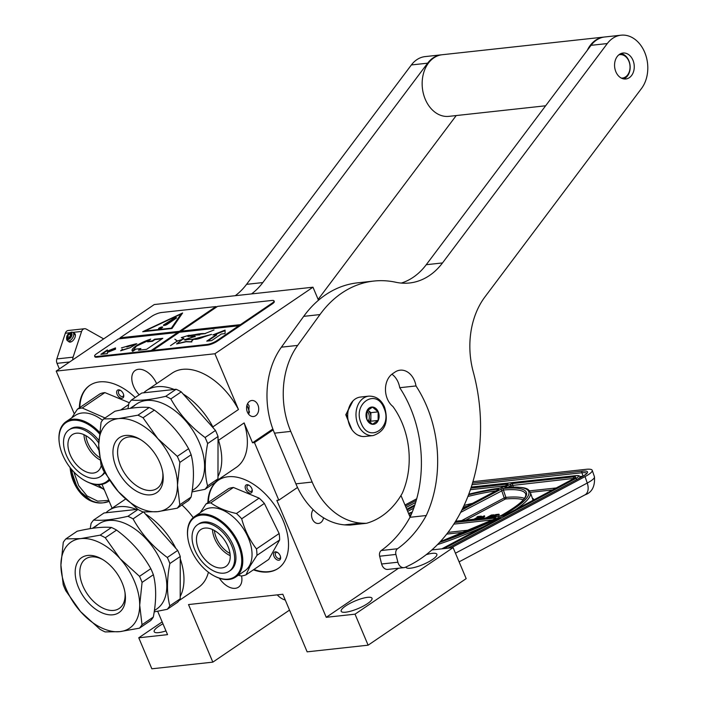 <?xml version="1.0" encoding="UTF-8"?>
<svg xmlns="http://www.w3.org/2000/svg" width="704" height="704" viewBox="0 0 704 704"><rect width="100%" height="100%" fill="white"/><g stroke="black" fill="none" stroke-linecap="round" stroke-linejoin="round"><path stroke-width="1.06" d="M217.976 476.494A57.024 34.954 -124.2 0 0 218.513 440.299L244.13 422.919A57.024 34.954 55.8 0 1 236.245 467.447L216.691 480.718M180.198 596.473A57.024 34.954 -124.2 0 0 180.25 558.818M175.806 548.293A57.024 34.954 -124.2 0 0 145.35 513.973M136.435 509.441A57.024 34.954 -124.2 0 0 108.812 510.435A57.024 34.954 -124.2 0 0 105.934 512.776M244.13 422.919L252.525 442.79L254.47 442.578L278.802 500.166L276.848 500.377L326.242 617.311L355.027 614.17L368.122 645.181L307.146 651.842L282.823 594.255L188.514 604.56L212.837 662.138L151.853 668.8L138.758 637.798L167.543 634.647L157.67 611.283M181.949 504.988A57.024 34.954 55.8 0 1 193.23 517.598M208.41 572.22A57.024 34.954 55.8 0 1 198.466 587.418L178.913 600.688M156.605 383.662A17.6 10.789 -124.2 0 0 135.221 370.454A17.6 10.789 -124.2 0 0 133.558 386.276A17.6 10.789 -124.2 0 0 139.19 394.794M219.375 578.222A17.6 10.789 -124.2 0 0 238.48 587.171A17.6 10.789 -124.2 0 0 241.569 575.942M207.874 502.718A53.302 32.674 55.8 0 1 218.258 480.251A53.302 32.674 55.8 0 1 283.149 520.538A53.302 32.674 55.8 0 1 278.124 568.462A53.302 32.674 55.8 0 1 253.414 569.818M79.35 407.862A53.302 32.674 55.8 0 1 89.734 385.396A53.302 32.674 55.8 0 1 135.186 397.505M74.263 413.829L56.206 371.096L214.914 353.76L238.462 409.508L212.854 426.897L213.338 428.041M112.086 508.209L102.01 484.352M174.214 389.47A57.024 34.954 -124.2 0 0 146.59 390.465L172.198 373.076A57.024 34.954 55.8 0 1 238.462 409.508M56.206 371.096L154.282 304.542L312.981 287.206L318.481 300.23M400.972 495.51L410.089 517.088M431.904 549.93L453.094 547.615L466.189 578.626L368.122 645.181M162.967 623.814A16.738 4.083 -22.9 0 0 158.629 626.393A16.738 4.083 -22.9 0 0 154.185 631.708A16.738 4.083 -22.9 0 0 165.959 630.916M138.758 637.798L162.158 621.914M212.837 662.138L289.511 610.104M278.37 568.295A53.302 32.674 55.8 0 1 253.898 569.492M208.358 502.383A53.302 32.674 55.8 0 1 218.504 480.084M79.834 407.528A53.302 32.674 55.8 0 1 89.98 385.229M355.027 614.17L453.094 547.615M405.953 566.993A16.738 4.083 -22.9 0 0 406.023 567.274A16.738 4.083 -22.9 0 0 416.266 566.958A16.738 4.083 -22.9 0 0 432.414 559.566A16.738 4.083 -22.9 0 0 436.858 554.25A16.738 4.083 -22.9 0 0 426.175 554.699M367.576 603.574A16.738 4.083 -22.9 0 0 372.02 598.259A16.738 4.083 -22.9 0 0 361.777 598.576A16.738 4.083 -22.9 0 0 345.62 605.968A16.738 4.083 -22.9 0 0 341.185 611.283A16.738 4.083 -22.9 0 0 351.428 610.966A16.738 4.083 -22.9 0 0 367.576 603.574M326.242 617.311L398.57 568.225M323.541 517.783A8.061 6.054 -96.2 0 1 318.498 523.459A8.061 6.054 -96.2 0 1 312.356 519.024A8.061 6.054 -96.2 0 1 313.148 509.643M278.802 500.166L297.519 487.458M254.47 442.578L273.178 429.88M252.525 442.79L272.853 429M257.91 404.941A8.061 6.054 -96.2 0 1 253.519 416.522A8.061 6.054 -96.2 0 1 247.377 412.086A8.061 6.054 -96.2 0 1 251.768 400.506A8.061 6.054 -96.2 0 1 257.91 404.941M218.029 439.155L218.513 440.299M214.914 353.76L312.981 287.206M212.854 426.897A57.024 34.954 -124.2 0 0 183.128 394.002M146.59 390.465A57.024 34.954 -124.2 0 0 143.713 392.806M273.997 552.561A4.708 2.886 -124.2 0 0 275.299 558.439A4.708 2.886 -124.2 0 0 280.166 559.513A4.708 2.886 -124.2 0 0 280.606 557.242A4.708 2.886 -124.2 0 0 277.27 552.323A4.708 2.886 -124.2 0 0 273.997 552.561M248.723 492.721A4.708 2.886 -124.2 0 0 252.252 490.107A4.708 2.886 -124.2 0 0 248.908 485.188A4.708 2.886 -124.2 0 0 248.732 485.091A4.708 2.886 -124.2 0 0 245.159 487.098A4.708 2.886 -124.2 0 0 248.723 492.721M120.199 397.866A4.708 2.886 -124.2 0 0 123.728 395.252A4.708 2.886 -124.2 0 0 120.384 390.333A4.708 2.886 -124.2 0 0 120.208 390.236A4.708 2.886 -124.2 0 0 116.635 392.234A4.708 2.886 -124.2 0 0 120.199 397.866M248.626 414.207L249.128 405.9L247.623 403.559M280.518 556.767A3.467 2.13 -124.2 0 1 280.166 558.052A3.467 2.13 55.8 0 1 279.849 558.36A3.467 2.13 55.8 0 1 276.346 556.978A3.467 2.13 55.8 0 1 275.625 552.93A3.467 2.13 -124.2 0 1 275.95 552.614A3.467 2.13 -124.2 0 1 277.675 552.578M252.164 489.632A3.467 2.13 55.8 0 1 251.486 491.234A3.467 2.13 55.8 0 1 249.533 491.163A3.467 2.13 -124.2 0 1 247.139 488.277A3.467 2.13 -124.2 0 1 247.588 485.487A3.467 2.13 -124.2 0 1 249.322 485.443M123.64 394.777A3.467 2.13 55.8 0 1 122.962 396.37A3.467 2.13 55.8 0 1 121.009 396.308A3.467 2.13 -124.2 0 1 118.615 393.422A3.467 2.13 -124.2 0 1 119.064 390.623A3.467 2.13 -124.2 0 1 120.798 390.588M404.994 505.023L416.724 498.775M585.042 476.599A24.79 4.708 -19 0 0 592.231 470.325L594.44 476.766A24.79 4.708 161 0 1 587.25 483.05L585.042 476.599L451.229 547.818M592.231 470.325A24.79 4.708 -19 0 0 585.746 469.348L472.947 481.668M277.235 594.862A23.558 17.697 83.8 0 0 285.27 600.046M573.487 478.817A1.241 0.783 62 0 1 573.637 478.694A1.241 0.783 62 0 1 573.822 478.641A6.195 1.179 -19 0 0 573.998 476.819L513.102 483.472A2.482 0.466 -19 0 0 509.784 484.554L505.56 486.798A2.482 0.466 -19 0 0 505.428 487.529A99.792 18.946 -19 0 1 501.142 516.322L502.11 516.217M503.571 516.023L573.822 478.641M441.936 548.838L500.227 517.81M498.934 519.191L498.599 517.678A99.792 18.946 -19 0 1 439.622 542.388M476.362 518.971L480.735 517.229M481.826 518.373L484.704 516.49L484.475 515.794L477.048 518.901M491.251 517.202L492.087 516.894M495.572 515.671L499.233 514.897L498.995 514.21L495.73 514.562L491.973 516.56L494.815 516.067L493.099 517.15M495.537 516.877L495.634 515.671L493.178 516.129L495.484 514.897L498.995 514.21M492.941 517.167L493.522 516.965M480.894 517.158L480.674 516.516L481.395 516.129L477.734 516.534L477.013 516.912L478.553 516.745L473.854 519.244M481.633 516.824L481.395 516.129M479.371 517.378L479.134 516.683L480.674 516.516M474.434 519.182L479.134 516.683M477.206 517.466L477.013 516.912M480.278 518.549L484.475 515.794M478.122 518.778L479.714 518.61M477.62 518.839L478.069 518.628M492.888 516.076L494.041 514.809L491.401 515.038L485.98 517.924M492.369 516.349L492.791 515.803M491.63 517.07L491.401 516.384L492.263 516.041M490.785 517.246L490.582 516.657L491.401 516.384M490.186 517.466L489.958 516.78L490.582 516.657M488.453 517.651L488.224 516.974L489.958 516.78M486.552 517.862L488.224 516.974M494.234 515.363L494.041 514.809M492.21 517.246L491.973 516.56M492.879 517.167L492.65 516.49M498.511 515.284L498.274 514.589M495.722 515.592L495.484 514.897M495.915 516.542L495.634 515.671M495.625 516.824L495.678 515.856M495.009 516.938L495.387 516.129M494.358 517.009L494.859 516.49M493.636 517.088L494.278 516.798M491.304 517.343L490.433 517.44M494.182 516.648L493.997 516.102M493.698 516.886L493.469 516.217M480.48 518.126L478.746 518.311L483.507 516.146L480.48 518.126M489.086 516.516L491.251 515.363L493.222 515.205L489.086 516.516M491.066 516.27L491.251 515.363M368.79 396.141L360.501 397.047A19.835 14.907 83.8 0 0 349.686 425.559A19.835 14.907 83.8 0 0 364.813 436.48L373.102 435.574C385.018 431.508 388.846 422.048 384.578 407.194C381.286 399.714 376.024 396.026 368.79 396.141A19.835 14.907 83.8 0 0 357.984 424.653A19.835 14.907 83.8 0 0 373.102 435.574M383.918 407.977C376.174 387.499 352.079 403.858 361.231 423.377C368.975 443.854 393.07 427.504 383.918 407.977M378.25 411.831A8.677 6.521 83.8 0 0 369.301 407.924A8.677 6.521 83.8 0 0 366.898 419.531A8.677 6.521 83.8 0 0 375.848 423.43A8.677 6.521 83.8 0 0 378.25 411.831M378.127 411.875L372.513 407.132L366.898 410.942L366.898 419.496L372.513 424.23L378.127 420.42L378.127 411.875L370.876 412.667L367.761 410.036A7.436 5.588 83.8 0 1 368.069 410.3A7.436 5.588 83.8 0 1 370.119 413.178A7.436 5.588 83.8 0 1 370.876 416.944L370.876 412.667M378.127 420.42L370.867 421.212L370.876 416.944A7.436 5.588 83.8 0 1 369.16 422.118M369.336 422.259L370.867 421.212M366.942 410.89A7.436 5.588 -96.2 0 1 368.544 413.354A7.436 5.588 83.8 0 1 368.262 421.309M349.826 425.894L346.289 414.172L351.146 403.181M351.938 429.669L345.787 414.762L353.03 400.84M361.53 436.357L358.019 435.151M150.814 568.674A58.265 35.71 -124.2 0 1 152.152 571.692A58.265 35.71 55.8 0 1 153.366 574.728C156.438 586.74 156.42 600.846 153.314 617.056A58.265 35.71 55.8 0 1 150.744 620.506L139.445 628.17L119.953 631.629A52.07 31.909 55.8 0 1 80.555 611.609L65.78 590.726A58.265 35.71 -124.2 0 1 63.219 584.672L60.914 565.092L63.281 542.344A58.265 35.71 -124.2 0 1 65.85 538.894L77.15 531.23C91.67 527.886 103.101 526.636 111.452 527.481L100.153 535.154L80.661 538.613A52.07 31.909 -124.2 0 0 60.914 565.092A52.07 31.909 -124.2 0 0 80.555 611.609L100.021 629.314A58.265 35.71 55.8 0 0 105.142 631.919L119.953 631.629A52.07 31.909 55.8 0 0 139.7 605.15A52.07 31.909 -124.2 0 0 134.455 581.39A52.07 31.909 -124.2 0 0 120.058 558.633L139.515 576.338L150.814 568.674C142.49 553.714 131.076 540.857 116.574 530.086A58.265 35.71 -124.2 0 0 111.452 527.481M153.366 574.728L142.076 582.393A58.265 35.71 -124.2 0 0 140.862 579.357A58.265 35.71 -124.2 0 0 139.515 576.338M180.259 556.477L169.866 563.534A58.265 35.71 55.8 0 0 168.652 560.498A58.265 35.71 -124.2 0 0 167.306 557.48L177.698 550.431A58.265 35.71 55.8 0 1 179.045 553.45A58.265 35.71 55.8 0 1 180.259 556.477L180.198 598.814A58.265 35.71 55.8 0 1 177.628 602.254L167.235 609.312L154.185 611.89M65.85 538.894L80.661 538.613A52.07 31.909 -124.2 0 1 120.058 558.633L105.274 537.75L116.574 530.086M102.634 559.504A29.938 18.348 -124.2 0 0 91.159 556.926A29.938 18.348 55.8 0 0 85.65 558.897A29.938 18.348 55.8 0 0 84.832 589.961A29.938 18.348 55.8 0 0 113.749 610.403A29.938 18.348 -124.2 0 0 119.266 608.432A29.938 18.348 -124.2 0 0 124.969 592.416M112.842 614.803A33.22 20.363 55.8 0 1 78.522 587.506A33.22 20.363 55.8 0 1 87.771 555.447A33.22 20.363 55.8 0 1 101.605 558.906A33.22 20.363 55.8 0 1 125.154 593.604A33.22 20.363 55.8 0 1 112.842 614.803M143.264 511.975L133.065 518.892A58.265 35.71 -124.2 0 0 127.943 516.287C113.388 519.658 101.957 520.907 93.641 520.036L104.034 512.978L137.746 509.3M127.943 516.287L138.01 509.458M90.191 528.651L91.071 523.477A58.265 35.71 -124.2 0 1 93.641 520.036M93.315 527.718A51.445 31.53 55.8 0 1 94.054 527.19L98.974 523.855A51.445 31.53 -124.2 0 1 161.603 562.734A51.445 31.53 55.8 0 1 156.754 608.986L154.378 610.597M169.866 563.534C166.725 579.762 166.707 593.868 169.805 605.862A58.265 35.71 55.8 0 1 167.235 609.312M169.805 605.862L180.198 598.814M177.698 550.431L143.607 512.002M133.065 518.892C141.363 533.87 152.777 546.735 167.306 557.48M92.462 528.273A51.445 31.53 55.8 0 1 92.55 528.211A51.445 31.53 55.8 0 1 94.635 526.979L96.941 525.571A51.445 31.53 55.8 0 0 94.054 527.19M92.55 528.211L92.4 528.317A51.445 31.53 55.8 0 1 94.556 527.05L94.635 527.182M94.556 527.05L92.84 528.246M142.076 582.393L139.7 605.15L142.014 624.73L153.314 617.056M142.014 624.73A58.265 35.71 55.8 0 1 139.445 628.17M105.274 537.75A58.265 35.71 -124.2 0 0 100.153 535.154M190.089 522.386A35.825 21.956 -124.2 0 0 187.845 537.988A35.825 21.956 -124.2 0 0 213.242 575.406A35.825 21.956 -124.2 0 0 239.193 571.877A35.825 21.956 55.8 0 0 226.134 526.671A35.825 21.956 55.8 0 0 190.089 522.386M213.47 575.529A36.573 22.414 -124.2 0 0 213.699 575.661A36.573 22.414 -124.2 0 0 235.655 577.06A36.573 22.414 -124.2 0 0 240.187 572.053A36.573 22.414 55.8 0 0 230.428 529.883A36.573 22.414 55.8 0 0 194.586 516.542A36.573 22.414 55.8 0 0 190.062 521.541A36.573 22.414 -124.2 0 0 187.774 537.469A36.573 22.414 -124.2 0 0 187.81 537.724M194.586 516.542L203.826 510.268A36.573 22.414 55.8 0 1 239.668 523.609A36.573 22.414 55.8 0 1 249.427 565.787A36.573 22.414 -124.2 0 1 244.895 570.786L235.655 577.06M279.629 539.977L268.699 559.442L246.022 574.834L250.087 566.06L256.951 555.368L279.629 539.977A40.911 25.071 55.8 0 0 279.136 533.535L256.458 548.926C249.682 540.144 244.763 530.112 241.692 518.813L264.37 503.422L279.136 533.535M233.42 487.467L210.742 502.858A40.911 25.071 55.8 0 0 205.982 504.002L228.659 488.611A40.911 25.071 55.8 0 1 233.42 487.467L259.116 498.124L236.438 513.506A40.911 25.071 55.8 0 1 241.692 518.813M259.116 498.124A40.911 25.071 55.8 0 1 264.37 503.422M236.438 513.506C226.019 511.218 217.448 507.663 210.742 502.858M205.982 504.002L200.27 512.679M238.295 575.274L241.261 575.978A40.911 25.071 -124.2 0 0 246.022 574.834M256.458 548.926A40.911 25.071 55.8 0 1 256.951 555.368M214.412 530.517A20.997 12.866 -124.2 0 0 223.467 548.557A20.997 12.866 55.8 0 0 229.997 553.467M212.476 529.522A22.317 13.675 -124.2 0 0 222.182 549.894A22.317 13.675 55.8 0 0 230.199 555.641M220.502 535.269A22.317 13.675 55.8 0 1 225.87 566.474A22.317 13.675 55.8 0 1 206.184 560.754A22.317 13.675 -124.2 0 1 200.807 529.549A22.317 13.675 -124.2 0 1 220.502 535.269M229.143 571.296L230.437 570.416A28.142 17.248 55.8 0 0 223.661 531.062A28.142 17.248 -124.2 0 0 198.836 523.846L197.542 524.726A28.142 17.248 -124.2 0 0 204.31 564.08A28.142 17.248 55.8 0 0 229.143 571.296A28.142 17.248 55.8 0 0 222.367 531.942A28.142 17.248 -124.2 0 0 197.542 524.726M99.361 433.673A35.825 21.956 55.8 0 0 61.565 427.53A35.825 21.956 -124.2 0 0 59.321 443.124A35.825 21.956 -124.2 0 0 84.718 480.542A35.825 21.956 -124.2 0 0 108.944 479.477M99.519 432.3A36.573 22.414 55.8 0 0 66.062 421.678A36.573 22.414 55.8 0 0 61.538 426.686A36.573 22.414 -124.2 0 0 59.25 442.605A36.573 22.414 -124.2 0 0 59.286 442.869M84.946 480.674A36.573 22.414 -124.2 0 0 85.175 480.806A36.573 22.414 -124.2 0 0 107.131 482.205A36.573 22.414 -124.2 0 0 109.454 480.225M66.062 421.678L75.302 415.413A36.573 22.414 55.8 0 1 102.494 420.288M128.656 404.58L120.613 410.036M104.896 392.603L82.218 407.994A40.911 25.071 55.8 0 0 77.458 409.138L100.135 393.756A40.911 25.071 55.8 0 1 104.896 392.603L129.342 402.741M105.037 417.965L82.218 407.994M77.458 409.138L71.746 417.824M85.888 435.662A20.997 12.866 -124.2 0 0 94.934 453.702A20.997 12.866 55.8 0 0 99.59 457.512M83.952 434.658A22.317 13.675 -124.2 0 0 93.65 455.039A22.317 13.675 55.8 0 0 99.986 459.932M101.288 465.458A22.317 13.675 55.8 0 1 97.346 471.618A22.317 13.675 55.8 0 1 77.66 465.89A22.317 13.675 -124.2 0 1 72.283 434.685A22.317 13.675 -124.2 0 1 91.978 440.405A22.317 13.675 55.8 0 1 98.833 450.182M98.815 440.422A28.142 17.248 55.8 0 0 95.137 436.198A28.142 17.248 -124.2 0 0 70.312 428.991L69.01 429.871A28.142 17.248 -124.2 0 0 75.786 469.225A28.142 17.248 55.8 0 0 100.619 476.432A28.142 17.248 55.8 0 0 104.342 472.129M98.718 442.939A28.142 17.248 55.8 0 0 93.843 437.078A28.142 17.248 -124.2 0 0 69.01 429.871M104.72 472.771A28.142 17.248 55.8 0 1 101.913 475.552L100.619 476.432M248.204 408.487A37.189 22.792 -124.2 0 0 246.946 405.214M248.222 413.653L249.19 412.993M246.902 405.381A42.522 26.057 55.8 0 1 249.48 412.104M188.593 448.703A58.265 35.71 -124.2 0 1 189.93 451.722A58.265 35.71 55.8 0 1 191.145 454.749C194.216 466.761 194.198 480.876 191.083 497.086A58.265 35.71 55.8 0 1 188.522 500.526L177.223 508.2L157.731 511.658A52.07 31.909 55.8 0 1 118.334 491.63L103.558 470.747A58.265 35.71 -124.2 0 1 100.998 464.702L98.692 445.122L101.059 422.365A58.265 35.71 -124.2 0 1 103.629 418.924L114.919 411.259C129.448 407.915 140.879 406.666 149.222 407.51L137.931 415.175L118.439 418.634A52.07 31.909 -124.2 0 0 98.692 445.122A52.07 31.909 -124.2 0 0 118.334 491.63L137.799 509.335A58.265 35.71 55.8 0 0 142.921 511.94L157.731 511.658A52.07 31.909 55.8 0 0 177.478 485.17A52.07 31.909 -124.2 0 0 172.234 461.419A52.07 31.909 -124.2 0 0 157.837 438.662L177.294 456.368L188.593 448.703C180.268 433.743 168.854 420.878 154.352 410.115A58.265 35.71 -124.2 0 0 149.222 407.51M191.145 454.749L179.846 462.414A58.265 35.71 -124.2 0 0 178.64 459.386A58.265 35.71 -124.2 0 0 177.294 456.368M218.038 436.506L207.645 443.555A58.265 35.71 55.8 0 0 206.43 440.528A58.265 35.71 -124.2 0 0 205.084 437.51L215.477 430.452A58.265 35.71 55.8 0 1 216.823 433.47A58.265 35.71 55.8 0 1 218.038 436.506L217.976 478.834A58.265 35.71 55.8 0 1 215.406 482.284L205.014 489.333L191.963 491.911M103.629 418.924L118.439 418.634A52.07 31.909 -124.2 0 1 157.837 438.662L143.053 417.78L154.352 410.115M140.413 439.534A29.938 18.348 -124.2 0 0 128.938 436.946A29.938 18.348 55.8 0 0 123.429 438.918A29.938 18.348 55.8 0 0 122.61 469.99A29.938 18.348 55.8 0 0 151.527 490.424A29.938 18.348 -124.2 0 0 157.045 488.453A29.938 18.348 -124.2 0 0 162.747 472.437M150.621 494.824A33.22 20.363 55.8 0 1 116.292 467.526A33.22 20.363 55.8 0 1 125.55 435.468A33.22 20.363 55.8 0 1 139.383 438.926A33.22 20.363 55.8 0 1 162.932 473.625A33.22 20.363 55.8 0 1 150.621 494.824M141.812 393.008L176.114 389.259L165.722 396.317C151.166 399.678 139.735 400.928 131.419 400.066L141.812 393.008M127.961 408.681L128.85 403.506A58.265 35.71 -124.2 0 1 131.419 400.066M131.094 407.748A51.445 31.53 55.8 0 1 131.833 407.22L136.752 403.876A51.445 31.53 -124.2 0 1 199.382 442.763A51.445 31.53 55.8 0 1 194.533 489.016L192.157 490.626M207.645 443.555C204.503 459.782 204.486 473.898 207.583 485.892A58.265 35.71 55.8 0 1 205.014 489.333M207.583 485.892L217.976 478.834M215.477 430.452L181.236 391.864A58.265 35.71 -124.2 0 0 176.114 389.259M205.084 437.51C190.555 426.765 179.142 413.899 170.843 398.922L181.236 391.864M170.843 398.922A58.265 35.71 -124.2 0 0 165.722 396.317M130.24 408.294A51.445 31.53 55.8 0 1 130.328 408.241A51.445 31.53 55.8 0 1 132.414 407.009L134.719 405.601A51.445 31.53 55.8 0 0 131.833 407.22M130.328 408.241L130.178 408.338A51.445 31.53 55.8 0 1 132.334 407.079L132.414 407.211M132.334 407.079L130.618 408.276M179.846 462.414L177.478 485.17L179.793 504.75L191.083 497.086M179.793 504.75A58.265 35.71 55.8 0 1 177.223 508.2M143.053 417.78A58.265 35.71 -124.2 0 0 137.931 415.175M621.333 78.1A11.774 8.853 83.8 0 0 625.601 76.886A11.774 8.853 83.8 0 0 629.358 62.515A11.774 8.853 83.8 0 0 618.798 54.868M623.691 78.91A13.015 9.786 83.8 0 0 625.258 78.082A13.015 9.786 83.8 0 0 629.904 64.258A13.015 9.786 83.8 0 0 620.928 53.566M545.626 105.785L448.906 116.354A30.994 23.294 83.8 0 1 423.438 93.834A30.994 23.294 83.8 0 1 433.849 57.86A30.994 23.294 -96.2 0 1 442.182 54.736L603.97 37.066A30.994 23.294 -96.2 0 1 604.375 37.022M587.277 50.336A30.994 23.294 83.8 0 1 595.646 40.19A30.994 23.294 -96.2 0 1 603.97 37.066M235.268 295.689A74.378 55.898 83.8 0 0 246.567 284.337L262.83 282.568A74.378 55.898 -96.2 0 1 251.53 293.911M262.83 282.568L427.627 63.175A30.994 23.294 -96.2 0 1 441.364 54.824L425.102 56.602A30.994 23.294 83.8 0 0 411.365 64.953L246.567 284.337M103.664 338.888L86.319 329.129A4.954 3.722 83.8 0 0 84.498 328.733A4.954 3.722 83.8 0 0 81.594 331.443L73.084 357.157L56.822 358.934A4.954 3.722 83.8 0 0 57.024 363.343L59.391 368.931M56.822 358.934L65.331 333.221A4.954 3.722 83.8 0 1 68.235 330.502L84.498 328.733M318.138 299.402L456.227 115.553M73.084 357.157A4.954 3.722 83.8 0 0 72.829 359.814M68.517 341.405A5.086 2.869 -57.3 0 0 70.224 342.109A5.086 2.869 -57.3 0 0 71.368 341.757A5.086 2.869 -57.3 0 0 75.381 335.509A5.086 2.869 -57.3 0 0 73.876 333.062M71.403 341.739L68.878 341.642M74.237 333.291L75.381 335.544M420.658 558.712A158.673 119.24 83.8 0 0 473.264 371.923A74.378 55.898 -96.2 0 1 484.933 296.921L641.52 88.466A30.994 23.294 -96.2 0 0 640.367 44.766A30.994 23.294 -96.2 0 0 621.042 35.2A30.994 23.294 -96.2 0 0 607.306 43.551L442.508 262.935A74.378 55.898 -96.2 0 1 409.526 282.99A74.378 55.898 -96.2 0 1 395.789 282.251A119.002 89.434 83.8 0 0 373.798 281.063A119.002 89.434 83.8 0 0 319.968 314.574L297.66 345.4A74.378 55.898 83.8 0 0 290.752 431.394L312.154 482.055A74.378 55.898 83.8 0 0 360.774 523.09A106.612 80.115 83.8 0 0 366.458 523.301A86.275 64.838 -96.2 0 0 402.248 493.346A71.65 53.847 -96.2 0 0 392.894 406.481A18.841 14.159 83.8 0 1 385.466 389.629A18.841 14.159 83.8 0 1 392.577 373.727L395.014 372.082A18.841 14.159 83.8 0 1 400.074 370.181A18.841 14.159 83.8 0 1 415.994 385.942A109.34 82.166 -96.2 0 1 426.254 515.522A123.966 93.157 -96.2 0 1 397.522 548.742A4.954 3.722 83.8 0 0 395.912 554.444L397.892 562.214A7.436 5.588 83.8 0 0 404.008 567.635A7.436 5.588 83.8 0 0 405.293 567.283A158.673 119.24 83.8 0 0 420.658 558.712M391.917 374.211A18.841 14.159 83.8 0 1 399.74 387.71A109.34 82.166 -96.2 0 1 409.992 517.29A123.966 93.157 -96.2 0 1 381.26 550.519A4.954 3.722 -96.2 0 0 379.65 556.222L381.63 563.992A7.436 5.588 -96.2 0 0 387.746 569.413L404.008 567.635M360.774 523.09L344.511 524.867A106.612 80.115 83.8 0 0 350.196 525.078L366.458 523.301M344.511 524.867A74.378 55.898 -96.2 0 1 295.891 483.833L274.49 433.171A74.378 55.898 -96.2 0 1 281.398 347.178L303.706 316.351L319.968 314.574M373.798 281.063L357.535 282.841A119.002 89.434 83.8 0 0 303.706 316.351M401.306 283.078A74.378 55.898 83.8 0 0 426.246 264.713L442.508 262.935M621.042 35.2L604.78 36.978A30.994 23.294 83.8 0 0 591.043 45.329L426.246 264.713M409.992 517.29L426.254 515.522M399.74 387.71L415.994 385.942M619.485 54.349A13.05 9.812 83.8 0 0 615.102 69.502A13.05 9.812 83.8 0 0 625.83 78.98A13.05 9.812 83.8 0 0 629.332 77.669A13.05 9.812 83.8 0 0 633.723 62.515A13.05 9.812 83.8 0 0 622.996 53.029A13.05 9.812 83.8 0 0 619.485 54.349M104.412 490.046L98.041 484.713M70.391 467.949L78.003 489.826L91.986 501.362M73.858 471.953L78.646 485.619L87.067 495.933L97.715 501.151L108.794 500.403M102.485 488.55L89.663 482.935M68.438 338.677A2.974 1.681 -57.3 0 0 69.106 338.474A2.974 1.681 -57.3 0 0 71.456 334.814A2.974 1.681 -57.3 0 0 70.189 333.37A2.974 1.681 -57.3 0 0 67.364 336.239A2.974 1.681 -57.3 0 0 68.438 338.677M68.218 339.346A3.722 2.094 122.7 0 1 66.642 337.533A3.722 2.094 122.7 0 1 69.582 332.966A3.722 2.094 122.7 0 1 70.409 332.71A3.722 2.094 -57.3 0 1 71.755 335.755A3.722 2.094 -57.3 0 1 68.218 339.346M69.599 338.184L67.725 338.386L67.514 336.283L69.186 333.969L71.06 333.758L71.271 335.87M81.594 331.443L72.846 332.402A4.954 2.798 -57.3 0 1 73.04 337.172A4.954 2.798 -57.3 0 1 68.71 341A4.954 2.798 122.7 0 1 67.496 340.754A4.954 2.798 122.7 0 1 66.616 338.598L66.642 337.533M69.582 332.966L70.532 332.499A4.954 2.798 122.7 0 1 71.641 332.156A4.954 2.798 -57.3 0 1 72.855 332.402L74.712 333.599M69.186 333.969L71.386 335.377M67.514 336.283L69.969 337.858M70.682 332.587L71.658 332.79L68.323 339.706L67.346 339.504L66.642 337.647M94.618 356.118A7.436 1.813 -22.9 0 0 96.606 356.523L151.078 350.574L177.83 332.42L118.474 338.906L96.598 353.76A7.436 1.813 -22.9 0 0 94.618 356.118L94.899 356.778A7.436 1.813 -22.9 0 0 96.888 357.192L207.46 345.11A7.436 1.813 -22.9 0 0 217.202 341.282L272.316 303.873A7.436 1.813 -22.9 0 0 274.287 301.514L274.006 300.846A7.436 1.813 -22.9 0 0 272.017 300.441L217.545 306.39L181.078 331.144L181.262 331.584L240.61 325.107L240.425 324.658L272.034 303.213A7.436 1.813 -22.9 0 0 274.006 300.846M216.735 306.944L215.926 306.574L161.445 312.523A7.436 1.813 -22.9 0 0 151.712 316.351L120.102 337.806L119.478 338.8M151.078 350.574L152.9 350.838L152.706 350.398L207.178 344.45A7.436 1.813 -22.9 0 0 216.92 340.613L238.806 325.758L238.99 326.207L240.61 325.107M107.386 349.914L100.901 354.314L107.404 353.602L107.404 352.414L115.518 349.219L115.509 347.908L107.395 351.102L107.386 349.914M162.809 338.325L154.678 339.214L152.24 340.859L147.365 341.396L150.691 339.134C139.26 342.839 129.325 349.395 132.695 351.349L136.022 349.096L140.897 348.559L138.468 350.214L146.599 349.325L162.809 338.325M121.422 347.89L127.644 346.095L126.773 346.984L136.726 343.807L129.976 347.75L122.258 350.02L122.443 349.219L120.63 350.812L129.941 347.811L136.866 343.746L126.914 346.922L127.785 346.025L121.431 347.926M122.267 349.281L122.091 350.126M122.276 350.055L122.531 349.422M135.863 343.842L127.741 345.998L135.863 343.842M120.102 337.806L179.45 331.32L179.634 331.769L120.287 338.246M182.6 312.981L142.701 331.725L171.97 328.53L182.6 312.981M215.926 306.574L179.45 331.32M177.83 332.42L178.015 332.869L151.272 351.014M216.11 307.014L179.634 331.769M240.425 324.658L181.078 331.144M238.806 325.758L179.458 332.244L152.706 350.398M225.086 333.582L225.069 330.114L212.837 334.919L216.515 334.523L206.747 341.15L211.64 340.613L221.408 333.986L225.086 333.582M187.836 336.336L189.147 335.491L194.858 334.638C199.17 333.696 202.673 333.362 205.366 333.626L195.36 334.717M188.144 336.609L191.03 335.227L199.839 334.919L195.941 334.708M186.067 340.014L187.915 338.668L195.228 336.459L194.735 336.116M191.374 341.44L193.653 339.196C195.668 339.715 199.153 338.923 204.125 336.802L211.596 334.382L193.6 339.064M181.412 337.735L183.902 338.536M176.669 343.957L186.085 341.766L191.805 341.942M205.454 333.37L213.99 329.982M183.093 339.178L177.443 340.982L174.856 339.178L177.214 341.088L170.518 345.629L177.382 341.07L182.838 339.328M107.386 350.478L101.904 354.2M107.395 351.102L107.58 351.551L115.518 348.427M154.678 339.214L154.862 339.654L152.434 341.299L147.55 341.836L147.365 341.396M161.99 338.87L154.862 339.654M140.897 348.559L139.462 350.099M149.037 340.261L136.391 346.166L132.581 351.173M152.24 340.859L152.434 341.299M122.364 349.51L122.162 350.293L122.364 349.51M182.072 313.764L181.051 314.239M144.989 331.179L144.17 331.566M216.515 334.523L216.7 334.963L207.75 341.044M225.069 330.625L214.658 334.726M190.872 335.394L188.118 336.151L190.819 335.271M187.73 338.703L185.865 340.032C184.034 340.014 184.659 339.574 187.73 338.703L187.986 338.844M193.653 339.196L184.263 339.812L194.894 336.31L187.722 336.239L189.05 335.245L181.306 337.621L183.902 338.404L176.572 343.851L185.962 341.519L191.875 341.845L191.303 341.326L193.556 338.95M144.918 331.021L180.981 314.081L181.166 314.521L171.556 328.574L171.371 328.134L144.918 331.021L145.103 331.461M180.981 314.081L171.371 328.134M159.13 328.073A2.235 0.546 -22.9 0 0 158.541 328.786A2.235 0.546 -22.9 0 0 159.905 328.742A2.235 0.546 -22.9 0 0 162.052 327.756A2.235 0.546 -22.9 0 0 162.65 327.052A2.235 0.546 -22.9 0 0 161.286 327.087A2.235 0.546 -22.9 0 0 159.13 328.073M174.838 317.786L163.486 325.028L163.495 325.486L165.114 325.31L166.742 324.667L176.466 318.067L176.466 317.61L174.838 317.786L175.023 318.226L163.68 325.468L163.486 325.028M162.527 327.36A2.235 0.546 -22.9 0 0 159.315 328.522A2.235 0.546 -22.9 0 0 158.84 328.918M176.466 318.067L175.023 318.226M405.469 506.141L416.266 500.394M472.507 483.155L582.349 471.152A19.835 3.766 161 0 1 581.786 476.951L447.973 548.178M406.058 507.531L415.668 502.418M472.014 484.757L581.9 472.754A18.594 3.529 161 0 1 586.696 473.352M582.349 471.152A1.241 0.933 83.8 0 0 581.9 472.754L583.079 476.186M459.105 561.854L584.945 494.877A12.399 7.832 -118 0 0 587.25 483.05L455.453 553.194M579.92 476.555L583.035 476.212M576.444 475.64A1.241 0.933 83.8 0 0 576.145 475.605C578.468 475.411 579.77 475.816 580.043 476.828A11.158 2.121 161 0 1 578.389 478.72M406.789 509.282L414.85 504.988M471.266 487.115L575.881 475.684A9.918 1.883 161 0 1 575.599 478.588L444.048 548.601M471.284 487.054L576.145 475.605A1.241 0.933 83.8 0 0 575.881 475.684M576.778 479.574A1.241 0.783 -118 0 0 575.599 478.588M501.142 516.322L503.51 516.058M500.966 517.414L498.599 517.678M407.097 510.013L414.48 506.079M470.941 488.083L507.417 484.097A2.482 0.466 161 0 1 507.346 484.818L503.122 487.071A2.482 0.466 161 0 1 499.875 488.136A99.792 18.946 -19 0 0 468.785 494.199M412.28 512.019A99.792 18.946 -19 0 0 408.558 513.454L412.289 511.993M461.859 510.057L500.474 489.509A2.482 0.466 161 0 1 503.862 488.426A97.31 18.471 161 0 1 501.23 515.557A2.482 0.466 161 0 1 497.834 516.683L455.611 521.294M468.556 494.789A97.31 18.471 161 0 1 498.027 489.06A2.482 0.466 161 0 1 498.027 489.782L462.554 508.658M408.742 513.894A97.31 18.471 161 0 1 412.034 512.626M454.89 522.447L495.29 518.038A2.482 0.466 161 0 1 495.141 518.804A97.31 18.471 161 0 1 440.299 541.658L494.974 518.848A1.241 0.739 -117.2 0 0 494.833 518.962M515.205 509.793A101.033 19.175 161 0 0 530.376 492.474C528.202 490.266 530.57 486.112 505.71 487.45A1.241 0.968 84.9 0 0 505.428 487.529M506.528 487.379A1.241 0.783 -118 0 0 505.56 486.798M574.174 478.394A4.954 0.942 -19 0 0 573.549 478.43L510.99 485.619A1.241 0.783 -118 0 0 509.784 484.554M511.491 487.071L510.99 485.619L507.883 487.274M513.322 487.027L512.653 485.074A1.241 0.933 -96.2 0 1 513.102 483.472M574.842 478.623L574.913 477.849L573.549 478.43A1.241 0.933 -96.2 0 1 573.998 476.819M437.448 544.658A101.033 19.175 -19 0 0 483.419 526.706M407.686 511.403L413.741 508.174M470.395 489.694L505.27 485.883M507.417 484.097A1.241 0.933 83.8 0 0 506.88 485.03M497.834 516.683A1.241 0.933 -96.2 0 1 498.3 516.604M460.662 512.406L503.378 490.028A96.07 18.234 161 0 1 525.694 494.085C526.742 498.458 518.522 505.639 501.028 515.627A1.241 0.827 -118.9 0 0 500.887 515.733M500.474 489.509A1.241 0.783 62 0 1 501.679 490.574L504.205 497.939L505.903 497.394A96.07 18.234 161 0 1 524.436 498.326M503.862 488.426A1.241 0.968 85 0 0 503.378 490.028L505.903 497.394A1.241 0.968 85 0 1 505.419 499.004A1.241 0.783 62 0 1 504.205 497.939L461.683 520.573M501.23 515.557A1.241 0.827 -118.9 0 0 501.028 515.627L498.098 516.595L455.646 521.233M409.306 515.24A96.07 18.234 161 0 1 411.25 514.483M467.914 496.461A96.07 18.234 161 0 1 495.854 490.899M498.027 489.06A1.241 0.898 82.7 0 0 497.526 490.01M453.825 524.119L493.038 519.834M495.29 518.038A1.241 0.933 83.8 0 0 494.754 518.962M533.034 500.306A101.033 19.175 -19 0 0 532.91 499.84L530.376 492.474M529.478 490.882L556.222 487.96M464.077 505.454A96.07 18.234 161 0 1 472.498 503.325M448.026 532.391L471.222 529.857M534.063 499.752A102.274 19.413 -19 0 0 532.33 498.142M530.332 492.342L552.552 489.914M465.714 520.133L505.419 499.004A94.829 18.005 161 0 1 523.301 499.787M463.267 507.188A94.829 18.005 161 0 1 467.148 506.176M446.723 534.09L466.136 531.969M427.627 63.175L411.365 64.953M69.652 361.97L57.024 363.343M70.118 332.702L65.331 333.221M397.522 548.742L381.26 550.519M312.154 482.055L295.891 483.833M290.752 431.394L274.49 433.171M297.66 345.4L281.398 347.178M607.306 43.551L591.043 45.329M397.892 562.214L381.63 563.992M395.912 554.444L379.65 556.222M70.734 468.38A37.189 27.949 83.8 0 0 102.617 502.885L103.462 502.788A37.189 27.949 83.8 0 0 109.182 501.336M71.729 469.586A37.189 27.949 83.8 0 0 103.462 502.788L109.19 501.354M98.525 485.153A20.451 15.374 -96.2 0 1 97.425 484.686M96.888 357.192L96.606 356.523M272.316 303.873L272.034 303.213M217.202 341.282L216.92 340.613M207.46 345.11L207.178 344.45M184.422 339.9L194.929 336.442M173.219 318.428L173.404 318.868M108.812 510.435L125.567 499.066M586.758 473.484L586.74 473.264C585.886 473.81 588.606 472.806 581.601 477.013L447.876 548.187M594.44 476.766C595.144 486.429 591.976 492.457 584.945 494.877M580.043 476.828L580.334 477.682M414.867 504.935L406.78 509.247M573.637 478.694L503.536 516.006L501.635 516.217M441.83 548.847L500.57 517.581M507.39 484.801L500.113 488.057L468.794 494.164M462.581 508.605L498.071 489.755M213.242 575.406L213.699 575.661M187.845 537.988L187.774 537.469M84.718 480.542L85.175 480.806M59.321 443.124L59.25 442.605M107.131 482.205L109.639 480.498M70.127 467.614A45.373 45.373 0 0 0 78.056 489.905M78.003 489.826C84.77 499.233 92.972 503.58 102.617 502.885M69.353 341.942L67.496 340.754M194.894 336.31L195.087 336.776"/></g></svg>
